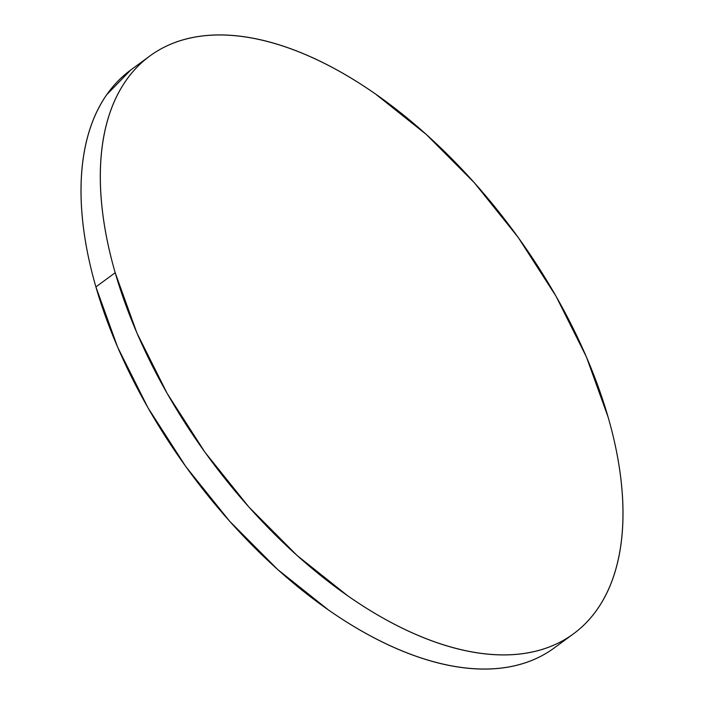 <?xml version="1.0" encoding="UTF-8"?>
<svg xmlns="http://www.w3.org/2000/svg" width="704" height="704" viewBox="0 0 704 704"><rect width="100%" height="100%" fill="white"/><g stroke="black" fill="none" stroke-linecap="round" stroke-linejoin="round"><path stroke-width="1.06" d="M149.811 56.021L130.522 70.171A358.239 189.842 53.8 0 0 95.894 286.898A358.239 189.842 53.8 0 0 305.043 592.574A358.239 189.842 53.8 0 0 554.189 647.979L573.478 633.829A358.239 189.842 -126.2 0 1 324.342 578.433A358.239 189.842 -126.2 0 1 115.192 272.747L95.894 286.898L115.192 272.747A358.239 189.842 -126.2 0 1 149.811 56.021A358.239 189.842 -126.2 0 1 398.957 111.426A358.239 189.842 -126.2 0 1 608.106 417.102A358.239 189.842 -126.2 0 1 573.478 633.829M608.106 417.102L586.397 356.91L556.046 296.261L518.232 237.477L474.399 182.829L426.228 134.402L375.584 94.072C358.442 82.113 341.387 71.887 324.394 63.378C307.41 54.868 290.831 48.242 274.648 43.507C258.465 38.764 242.994 36.001 228.237 35.218C213.479 34.426 199.716 35.631 186.956 38.826C174.187 42.02 162.668 47.15 152.381 54.199C142.102 61.257 133.258 70.11 125.858 80.749C118.448 91.397 112.631 103.629 108.39 117.454C104.148 131.278 101.57 146.423 100.654 162.897C99.739 179.362 100.505 196.847 102.951 215.327C105.398 233.816 109.472 252.956 115.192 272.747L136.893 332.939L167.244 393.589L205.058 452.373L248.89 507.03L297.062 555.456L347.706 595.786C364.848 607.737 381.911 617.971 398.895 626.481C415.879 634.99 432.467 641.608 448.65 646.351C464.834 651.094 480.304 653.858 495.053 654.641C509.81 655.424 523.574 654.227 536.342 651.024C549.102 647.83 560.63 642.708 570.909 635.65C581.187 628.593 590.031 619.749 597.441 609.101C604.842 598.462 610.658 586.23 614.9 572.405C619.142 558.58 621.72 543.435 622.635 526.962C623.55 510.488 622.785 493.011 620.338 474.522C617.892 456.034 613.818 436.894 608.106 417.102M130.733 70.013L106.559 94.899C99.158 105.538 93.342 117.77 89.1 131.595C84.858 145.42 82.28 160.565 81.365 177.038C80.45 193.512 81.215 210.989 83.662 229.478C86.108 247.966 90.182 267.106 95.894 286.898L117.603 347.09L147.954 407.739L185.768 466.523L229.601 521.171L277.772 569.598L328.416 609.928C345.558 621.887 362.613 632.113 379.606 640.622C396.59 649.132 413.169 655.758 429.352 660.493C445.535 665.236 461.006 667.999 475.763 668.782C490.521 669.574 504.284 668.369 517.044 665.174C529.813 661.98 541.332 656.85 551.619 649.801"/></g></svg>

